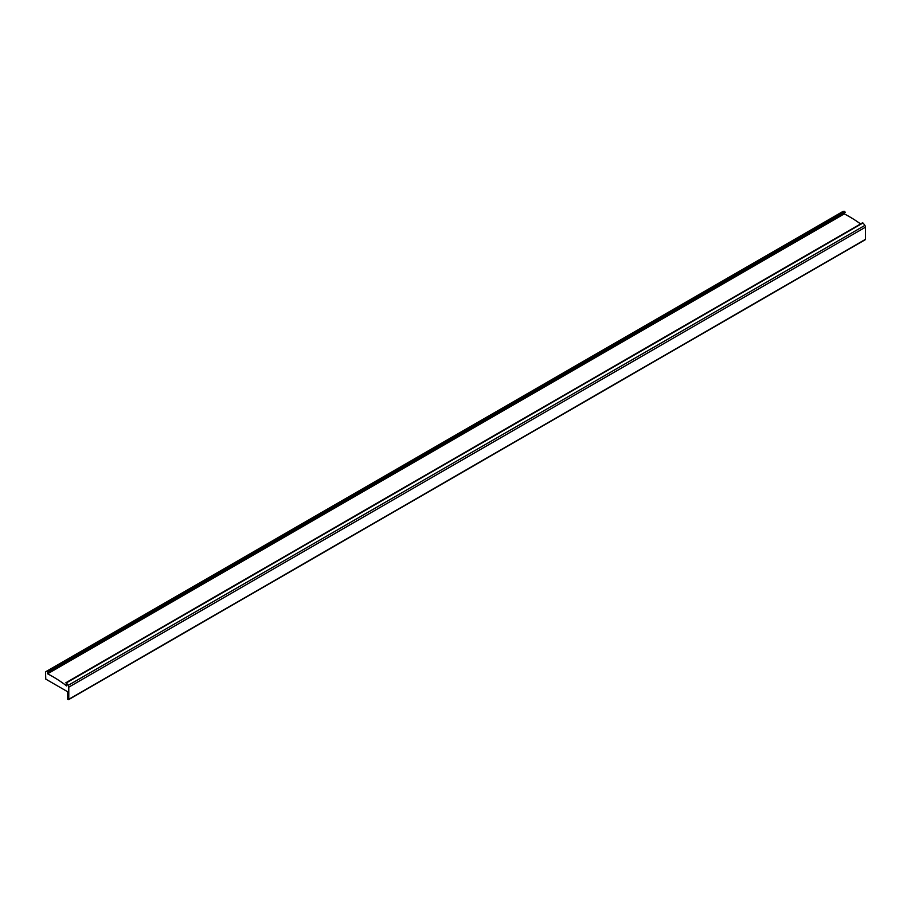 <?xml version="1.0" encoding="UTF-8"?>
<svg xmlns="http://www.w3.org/2000/svg" width="911" height="911" viewBox="0 0 911 911"><rect width="100%" height="100%" fill="white"/><g stroke="black" fill="none" stroke-linecap="round" stroke-linejoin="round"><path stroke-width="1.37" d="M845.18 212.457L48.522 672.409L48.044 671.305A9.383 5.42 -120 0 0 46.131 671.509A2.346 1.355 -120 0 0 46.04 671.555A2.346 1.355 -120 0 0 45.55 672.637L45.766 679.105L67.46 691.631L67.676 699.295L68.78 699.295L68.78 687.156A2.346 1.355 -120 0 0 68.2 685.357A9.383 5.42 -120 0 0 66.287 682.943L66.685 685.937A125.183 72.276 -120 0 0 52.747 676.611A125.183 72.276 -120 0 0 47.611 673.821L47.361 673.024L845.18 212.468L844.713 211.352A9.383 5.42 -120 0 0 842.8 211.557A2.346 1.355 -120 0 0 842.698 211.614A2.346 1.355 -120 0 0 842.607 211.671M860.576 223.935A125.183 72.276 -120 0 0 849.405 216.67A125.183 72.276 -120 0 0 844.281 213.88L843.95 213.174M68.78 699.295L865.45 239.342L865.45 227.203A2.346 1.355 -120 0 0 864.869 225.404A9.383 5.42 -120 0 0 862.956 222.99L862.353 223.115M66.287 682.943L862.956 222.99M47.611 673.821L844.281 213.88M68.78 687.156L865.45 227.203M68.2 685.357L864.869 225.404M48.044 671.305L844.713 211.352M46.131 671.509L842.8 211.557M862.478 222.831L65.82 682.783M842.698 211.614L46.04 671.555M865.291 239.695L68.621 699.648"/></g></svg>
